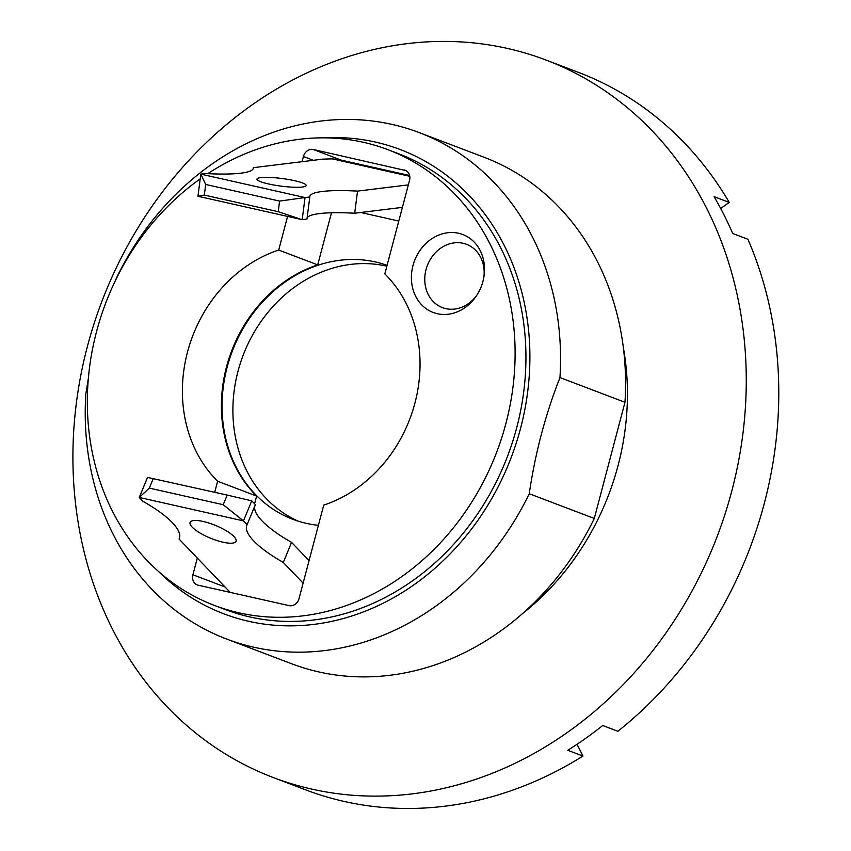 <?xml version="1.0" encoding="UTF-8"?>
<svg xmlns="http://www.w3.org/2000/svg" width="851" height="851" viewBox="0 0 851 851"><rect width="100%" height="100%" fill="white"/><g stroke="black" fill="none" stroke-linecap="round" stroke-linejoin="round"><path stroke-width="1.28" d="M341.336 160.158L313.296 149.499A9.031 7.744 -69.2 0 0 303.413 156.51L313.37 160.296M339.368 159.722L332.22 158.86L322.891 159.126L253.321 167.679A82.026 12.648 -172.6 0 1 253.321 168.2A82.026 12.648 -172.6 0 1 205.591 173.54L200.815 174.125L305.041 197.56L279.596 201.081L205.687 184.465L200.815 174.125L197.964 196.251L204.314 195.081L278.224 211.697L302.19 219.686L197.964 196.251M313.296 149.499L406.023 170.625M225.058 586.988L192.9 574.765A9.031 7.744 -69.2 0 0 197.272 584.914A9.031 7.744 -69.2 0 0 198.177 585.19L289.138 605.635A9.031 7.744 -69.2 0 0 299.02 598.625L323.731 505.1A135.458 116.225 110.8 0 0 414.916 403.129A135.458 116.225 110.8 0 0 384.822 273.905L409.533 180.369A9.031 7.744 -69.2 0 0 405.161 170.232A9.031 7.744 -69.2 0 0 404.257 169.955M331.475 212.793L317.71 264.874L278.702 250.045L287.585 216.399M302.041 161.69L303.413 156.51M437.34 313.711A41.688 35.763 110.8 0 1 412.501 267.565A41.688 35.763 110.8 0 1 455.179 232.695A41.688 35.763 110.8 0 1 484.113 275.479A41.688 35.763 110.8 0 1 476.315 296.01A41.688 35.763 110.8 0 1 437.34 313.711M476.922 295.084A33.859 29.062 110.8 0 1 445.828 308.636A33.859 29.062 110.8 0 1 425.585 271.48A33.859 29.062 110.8 0 1 459.742 242.758A33.859 29.062 110.8 0 1 483.953 276.586M529.258 493.74C535.151 453.37 545.385 414.65 559.958 377.567L624.974 402.289L594.285 518.461L529.258 493.74A270.916 232.461 -69.2 0 1 253.821 647.217A270.916 232.461 -69.2 0 1 226.621 639.037L291.648 663.759A270.916 232.461 110.8 0 0 594.285 518.461M559.958 377.567A270.916 232.461 -69.2 0 0 419.16 132.575A270.916 232.461 -69.2 0 0 116.523 277.873L115.704 279.968M88.355 378.397L85.823 394.045A270.916 232.461 -69.2 0 0 226.621 639.037M419.16 132.575L484.176 157.297A270.916 232.461 110.8 0 1 624.974 402.289M323.061 137.841A248.332 213.09 110.8 0 1 526.663 399.002A248.332 213.09 110.8 0 1 248.747 621.315A248.332 213.09 110.8 0 1 158.297 571.266M214.697 492.282L217.611 481.24L256.63 496.069L254.587 503.792M217.611 481.24A135.458 116.225 110.8 0 1 187.518 352.006A135.458 116.225 110.8 0 1 278.702 250.045M317.71 264.874A135.458 116.225 -69.2 0 0 226.526 366.834A135.458 116.225 -69.2 0 0 256.63 496.069M192.9 574.765L197.315 558.054M207.814 173.657A243.822 209.218 110.8 0 1 363.377 142.298A243.822 209.218 110.8 0 1 387.854 149.659L398.694 153.786A243.822 209.218 110.8 0 1 512.536 441.977A243.822 209.218 110.8 0 1 249.896 616.964A243.822 209.218 110.8 0 1 225.419 609.603L214.58 605.476A243.822 209.218 110.8 0 1 87.472 410.82A243.822 209.218 110.8 0 1 200.208 178.848M387.854 149.659A243.822 209.218 110.8 0 1 501.707 437.861A243.822 209.218 110.8 0 1 239.057 612.837A243.822 209.218 110.8 0 1 214.58 605.476M623.347 347.591A248.332 213.09 110.8 0 1 522.088 613.975M253.194 168.7L253.321 167.679M309.062 560.628L291.574 542.385L283.287 562.447L303.116 583.126M311.743 789.1A383.79 329.316 -69.2 0 0 725.169 513.674A383.79 329.316 -69.2 0 0 545.97 60.027A383.79 329.316 -69.2 0 0 101.758 301.743A383.79 329.316 -69.2 0 0 273.214 777.516A383.79 329.316 -69.2 0 0 311.743 789.1M386.854 266.203A135.458 116.225 -69.2 0 0 386.248 266.065A135.458 116.225 -69.2 0 0 241.407 360.069A135.458 116.225 -69.2 0 0 298.222 521.163M309.817 196.975L305.041 197.56L302.19 219.686L306.956 219.09L309.817 196.975A82.026 12.648 -172.6 0 1 309.817 196.453A82.026 12.648 -172.6 0 1 357.548 191.113L354.686 213.229A82.026 12.648 7.4 0 0 307.094 218.069M408.342 184.869L357.548 191.113M260.725 177.636A24.839 3.829 -172.6 0 1 288.638 179.518A24.839 3.829 -172.6 0 1 306.2 185.507A24.839 3.829 -172.6 0 1 281.075 186.124A24.839 3.829 -172.6 0 1 256.938 179.146A24.839 3.829 -172.6 0 1 260.725 177.636M204.314 195.081L205.687 184.465M279.596 201.081L278.224 211.697M318.391 525.312A135.458 116.225 110.8 0 1 292.744 519.27A135.458 116.225 110.8 0 1 229.504 359.154A135.458 116.225 110.8 0 1 375.419 261.948A135.458 116.225 110.8 0 1 387.088 265.321M354.686 213.229L402.395 207.367M223.217 504.717L243.471 520.897L139.245 497.463L149.319 488.102L223.217 504.717L227.196 495.091L147.531 477.4L139.245 497.463L142.862 501.239A82.026 22.594 22.4 0 1 179.295 538.513A82.026 22.594 22.4 0 1 179.061 539.013L179.476 538.002M283.287 562.447A82.026 22.594 22.4 0 1 246.854 525.163A82.026 22.594 22.4 0 1 247.088 524.673L243.471 520.897L251.747 500.835L227.196 495.091M230.227 592.392L179.061 539.013M233.919 536.524A24.839 6.84 22.4 0 1 236.025 541.321A24.839 6.84 22.4 0 1 210.463 538.162A24.839 6.84 22.4 0 1 190.124 522.354A24.839 6.84 22.4 0 1 209.25 523.152A24.839 6.84 22.4 0 1 233.919 536.524M247.088 524.673L255.374 504.611L251.747 500.835M149.319 488.102L153.286 478.475M254.96 505.622A82.026 22.594 -157.6 0 0 291.574 542.385M577.01 744.306L582.967 756.05L567.787 750.284A383.79 329.316 -69.2 0 0 602.731 725.509L617.9 731.275A383.79 329.316 110.8 0 0 747.901 239.259L732.722 233.493A383.79 329.316 -69.2 0 0 714.063 196.655L729.243 202.421L720.68 208.495M545.97 60.027L578.478 72.388A383.79 329.316 110.8 0 1 729.243 202.421M582.967 756.05A383.79 329.316 110.8 0 1 344.251 801.461A383.79 329.316 110.8 0 1 305.722 789.877L273.214 777.516M409.756 176.295L332.22 158.86M398.789 221.047L360.739 212.484M339.336 159.711L409.608 175.508"/></g></svg>

